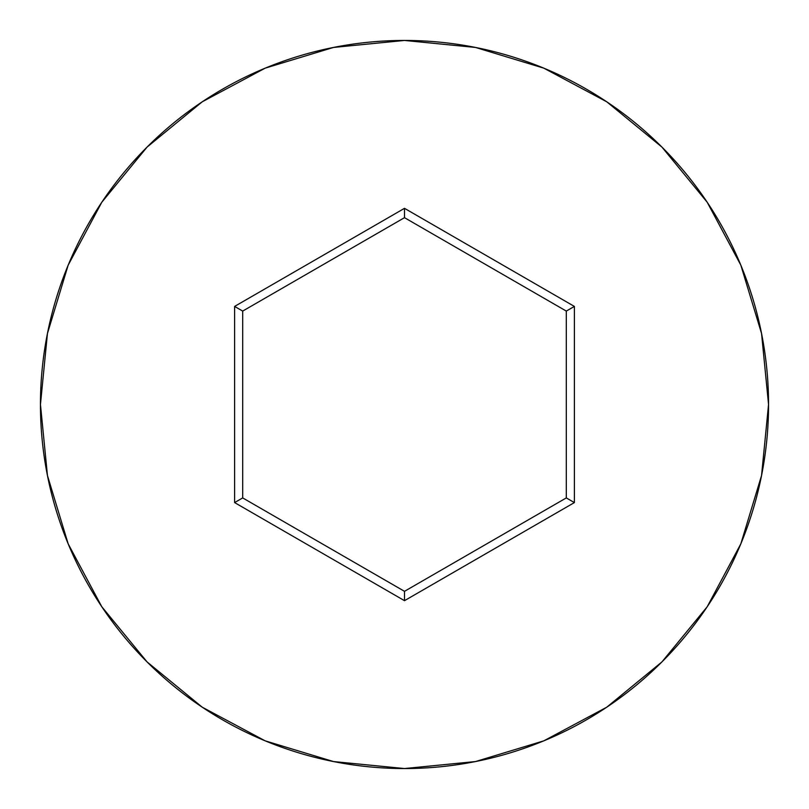 <?xml version="1.0" encoding="UTF-8"?>
<svg xmlns="http://www.w3.org/2000/svg" width="809" height="809" viewBox="0 0 809 809"><rect width="100%" height="100%" fill="white"/><g stroke="black" fill="none" stroke-linecap="round" stroke-linejoin="round"><path stroke-width="1.21" d="M40.45 404.5A364.05 364.05 0 0 1 404.5 40.45A364.05 364.05 0 0 1 768.55 404.5A364.05 364.05 0 0 0 404.5 40.45A364.05 364.05 0 0 0 40.45 404.5L47.448 475.52L68.158 543.82L101.803 606.76L147.076 661.924L202.24 707.197L265.18 740.842L333.48 761.552L404.5 768.55L475.52 761.552L543.82 740.842L606.76 707.197L661.924 661.924L707.197 606.76L740.842 543.82L761.552 475.52L768.55 404.5L761.552 333.48L740.842 265.18L707.197 202.24L661.924 147.076L606.76 101.803L543.82 68.158L475.52 47.448L404.5 40.45L333.48 47.448L265.18 68.158L202.24 101.803L147.076 147.076L101.803 202.24L68.158 265.18L47.448 333.48L40.45 404.5A364.05 364.05 0 0 0 404.5 768.55A364.05 364.05 0 0 0 768.55 404.5A364.05 364.05 0 0 1 404.5 768.55A364.05 364.05 0 0 1 40.45 404.5M234.61 502.581L234.61 306.419L404.5 208.328L574.39 306.419L574.39 502.581L404.5 600.672L234.61 502.581L404.5 600.672L574.39 502.581L566.3 497.919L404.5 591.328L242.7 497.919L242.7 311.081L404.5 217.672L566.3 311.081L566.3 497.919L404.5 591.328L404.5 600.672L404.5 591.328L242.7 497.919L234.61 502.581L242.7 497.919L242.7 311.081L234.61 306.419L234.61 502.581M566.3 497.919L574.39 502.581L574.39 306.419L566.3 311.081L566.3 497.919M566.3 311.081L574.39 306.419L404.5 208.328L404.5 217.672L566.3 311.081M404.5 217.672L404.5 208.328L234.61 306.419L242.7 311.081L404.5 217.672"/></g></svg>
